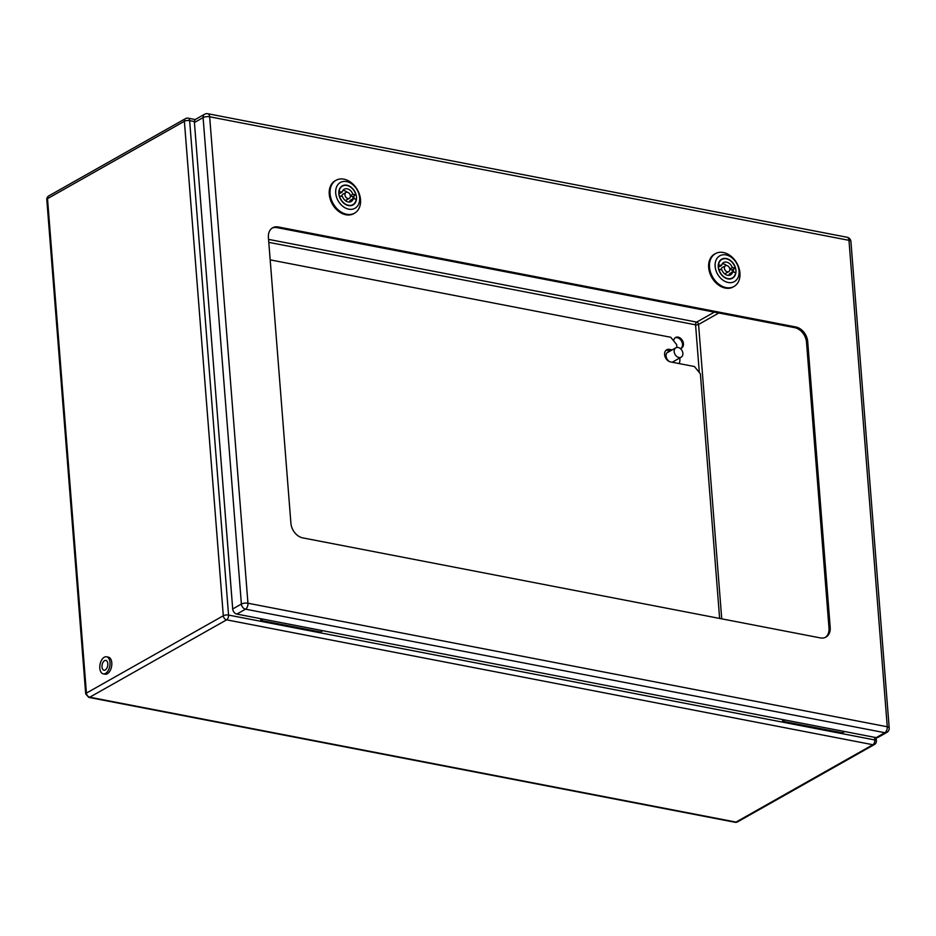 <?xml version="1.0" encoding="UTF-8"?>
<svg xmlns="http://www.w3.org/2000/svg" width="936" height="936" viewBox="0 0 936 936"><rect width="100%" height="100%" fill="white"/><g stroke="black" fill="none" stroke-linecap="round" stroke-linejoin="round"><path stroke-width="1.4" d="M674.177 351.655A5.394 3.99 -119.5 0 1 675.874 347.806A5.394 3.99 -119.5 0 1 681.993 350.532A5.394 3.99 -119.5 0 1 681.174 357.189A5.394 3.99 -119.5 0 1 676.775 356.487A5.394 3.99 -119.5 0 1 674.177 351.655M669.088 351.644A5.663 4.189 60.5 0 0 667.848 352.03A5.663 4.189 60.5 0 0 666.069 356.078A5.663 4.189 60.5 0 0 669.38 361.553M672.317 362.255A5.663 4.189 60.5 0 0 673.417 361.881A5.663 4.189 60.5 0 0 674.4 361.027M679.793 357.973A11.454 8.471 -119.5 0 1 679.162 363.589M262.314 619L322.113 630.56M262.361 619.55L260.781 620.451L260.641 618.684M322.159 631.11L320.58 631.999L260.781 620.451M784.204 719.854L844.003 731.402M784.239 720.404L782.672 721.293L782.531 719.527M844.05 731.952L842.47 732.853L782.672 721.293M673.674 340.891A6.061 4.481 -119.5 0 1 675.581 337.498A6.061 4.481 -119.5 0 1 682.473 340.575A6.061 4.481 -119.5 0 1 681.548 348.052A6.061 4.481 -119.5 0 1 680.238 348.473M681.057 348.286A6.061 4.481 60.5 0 0 681.525 341.113A6.061 4.481 60.5 0 0 675.125 337.802M105.265 669.965A4.984 2.843 100.9 0 1 103.954 670.223A4.984 2.843 100.9 0 1 102.118 664.782A4.984 2.843 100.9 0 1 105.85 660.43A4.984 2.843 100.9 0 1 107.827 664.759A4.984 2.843 100.9 0 1 105.265 669.965M103.252 673.861L105.043 674.201A8.693 4.949 -79.1 0 0 107.336 673.756A8.693 4.949 -79.1 0 0 111.805 664.677A8.693 4.949 -79.1 0 0 108.342 657.142L106.552 656.791A8.693 4.949 100.9 0 1 110.003 664.326A8.693 4.949 100.9 0 1 105.534 673.417A8.693 4.949 100.9 0 1 103.252 673.861A8.693 4.949 100.9 0 1 100.047 664.385A8.693 4.949 100.9 0 1 106.552 656.791M268.41 237.405A13.467 9.968 -119.5 0 1 272.657 227.776A13.467 9.968 -119.5 0 1 278.296 226.968L795.834 326.98A13.467 9.968 -119.5 0 1 807.698 341.617L830.197 627.459A13.467 9.968 -119.5 0 1 825.95 637.088A13.467 9.968 -119.5 0 1 820.31 637.896L302.773 537.884A13.467 9.968 -119.5 0 1 290.909 523.247L268.41 237.405M876.166 737.626L236.855 614.086L245.536 609.172A4.715 3.487 -119.5 0 1 241.383 604.048A4.715 1.696 -4.5 0 1 247.946 603.229A4.715 2.691 100.9 0 1 245.536 609.172L884.848 732.712A4.715 3.487 -119.5 0 0 886.825 732.432L878.132 737.334A4.715 3.487 -119.5 0 1 876.166 737.626L884.848 732.712A4.715 2.691 -79.1 0 0 887.258 726.769L848.975 240.33A4.715 2.691 -79.1 0 0 847.115 237.264A4.715 4.715 0 0 1 850.918 241.523A4.715 1.696 175.5 0 0 848.975 240.33L209.664 116.789A4.715 1.696 175.5 0 0 203.1 117.62A4.715 3.487 -119.5 0 1 204.586 114.251A4.715 4.715 0 0 1 207.792 113.724A4.715 2.691 100.9 0 1 209.664 116.789L247.946 603.229L887.258 726.769A4.715 1.696 -4.5 0 1 889.2 727.951L850.918 241.523M236.855 614.086A4.715 3.487 -119.5 0 1 232.701 608.962L241.383 604.048L203.1 117.62L194.419 122.522L232.701 608.962M194.419 122.522A4.715 3.487 -119.5 0 1 195.905 119.153L204.586 114.251M272.084 228.138A13.467 9.968 -119.5 0 1 277.114 227.635L794.652 327.647A13.467 9.968 -119.5 0 1 806.516 342.284L829.003 628.126A13.467 9.968 -119.5 0 1 825.341 637.393M724.979 266.14A3.37 2.492 -119.5 0 1 725.435 265.777A3.37 2.492 -119.5 0 1 729.261 267.485A3.37 2.492 -119.5 0 1 728.746 271.639A3.37 2.492 -119.5 0 1 725.131 270.27A3.37 2.492 -119.5 0 1 724.979 266.14M725.435 265.777L722.276 267.556A3.37 2.492 60.5 0 0 721.82 267.918A3.37 2.492 60.5 0 0 721.211 269.732M724.464 273.663A3.37 2.492 60.5 0 0 725.587 273.417L728.746 271.639M718.275 267.24L721.539 265.473A7.078 5.23 -119.5 0 1 723.61 262.548A7.078 5.23 -119.5 0 1 732.303 267.556L729.787 268.971M732.303 267.556L735.287 268.129A10.635 7.862 60.5 0 0 721.855 259.447A10.635 7.862 60.5 0 0 718.555 264.9L721.539 265.473M726.57 265.531A7.078 5.23 60.5 0 0 722.253 263.823M732.502 272.025A10.635 7.862 60.5 0 0 732.127 269.919L735.287 268.129M721.878 269.861L718.895 269.287A10.635 7.862 60.5 0 0 732.326 277.969A10.635 7.862 60.5 0 0 735.637 272.516L732.642 271.943A7.078 5.23 -119.5 0 1 730.571 274.868A7.078 5.23 -119.5 0 1 721.878 269.861M728.781 275.371A7.078 5.23 60.5 0 0 729.495 273.721L732.642 271.943M732.923 269.463A10.635 7.862 -119.5 0 1 733.333 272.072M729.823 269.463L732.127 269.919M733.578 272.119A10.951 8.096 60.5 0 0 733.134 269.346M726.289 258.523A10.951 8.096 -119.5 0 1 735.357 267.52A10.951 8.096 -119.5 0 1 732.478 278.238A10.951 8.096 -119.5 0 1 720.041 272.692A10.951 8.096 -119.5 0 1 721.703 259.178A10.951 8.096 -119.5 0 1 726.289 258.523M726.008 254.92A14.824 10.963 -119.5 0 1 737.989 277.606A14.824 10.963 -119.5 0 1 717.28 273.604A14.824 10.963 -119.5 0 1 726.008 254.92M723.341 252.498A18.86 13.946 60.5 0 0 715.923 253.375A18.86 13.946 60.5 0 0 712.577 276.904A18.86 13.946 60.5 0 0 734.467 286.194A18.86 13.946 60.5 0 0 738.855 267.661A18.86 13.946 60.5 0 0 723.341 252.498M734.081 286.428A18.907 13.981 -119.5 0 1 733.695 286.673A18.907 13.981 -119.5 0 1 711.758 277.372A18.907 13.981 -119.5 0 1 715.104 253.773A18.907 13.981 -119.5 0 1 715.513 253.586M345.548 192.816A3.37 2.492 -119.5 0 1 346.004 192.453A3.37 2.492 -119.5 0 1 349.83 194.161A3.37 2.492 -119.5 0 1 349.327 198.315A3.37 2.492 -119.5 0 1 345.7 196.946A3.37 2.492 -119.5 0 1 345.548 192.816M346.004 192.453L342.857 194.243A3.37 2.492 60.5 0 0 342.4 194.606A3.37 2.492 60.5 0 0 341.78 196.408M345.033 200.339A3.37 2.492 60.5 0 0 346.168 200.105L349.327 198.315M338.855 193.916L342.108 192.149A7.078 5.23 -119.5 0 1 344.191 189.224A7.078 5.23 -119.5 0 1 352.872 194.232L350.356 195.659M352.872 194.232L355.867 194.805A10.635 7.862 60.5 0 0 342.436 186.124A10.635 7.862 60.5 0 0 339.125 191.576L342.108 192.149M347.139 192.219A7.078 5.23 60.5 0 0 342.822 190.499M353.083 198.701A10.635 7.862 60.5 0 0 352.708 196.595L355.867 194.805M342.459 196.537L339.475 195.963A10.635 7.862 60.5 0 0 352.895 204.645A10.635 7.862 60.5 0 0 356.206 199.192L353.223 198.619A7.078 5.23 -119.5 0 1 351.14 201.544A7.078 5.23 -119.5 0 1 342.459 196.537M349.35 202.059A7.078 5.23 60.5 0 0 350.064 200.409L353.223 198.619M353.492 196.15A10.635 7.862 -119.5 0 1 353.902 198.748M350.392 196.15L352.708 196.595M354.159 198.806A10.951 8.096 60.5 0 0 353.703 196.022M346.87 185.199A10.951 8.096 -119.5 0 1 355.926 194.197A10.951 8.096 -119.5 0 1 353.047 204.914A10.951 8.096 -119.5 0 1 340.622 199.368A10.951 8.096 -119.5 0 1 342.284 185.854A10.951 8.096 -119.5 0 1 346.87 185.199M346.577 181.596A14.824 10.963 -119.5 0 1 358.57 204.282A14.824 10.963 -119.5 0 1 337.849 200.281A14.824 10.963 -119.5 0 1 346.577 181.596M343.921 179.174A18.86 13.946 60.5 0 0 336.492 180.051A18.86 13.946 60.5 0 0 333.157 203.592A18.86 13.946 60.5 0 0 355.036 212.87A18.86 13.946 60.5 0 0 359.436 194.349A18.86 13.946 60.5 0 0 343.921 179.174M354.65 213.104A18.907 13.981 -119.5 0 1 354.276 213.349A18.907 13.981 -119.5 0 1 332.339 204.048A18.907 13.981 -119.5 0 1 335.685 180.461A18.907 13.981 -119.5 0 1 336.094 180.262M676.892 347.455L676.658 344.577L670.738 337.264L270.176 259.857M719.632 618.439L700.385 373.862L694.453 366.538L670.539 361.916A6.739 4.984 -119.5 0 1 664.958 356.382A6.739 4.984 -119.5 0 1 666.725 349.783A6.739 4.984 -119.5 0 1 669.369 349.35L672.188 349.888M665.987 350.321A6.739 4.984 -119.5 0 1 667.789 350.24L669.369 349.35M667.789 350.24L670.609 350.778M268.562 239.382L696.677 322.113L714.332 312.133M188.148 118.17A3.767 2.153 100.9 0 1 189.645 120.627A3.767 1.357 175.5 0 0 184.38 121.282A3.767 2.785 -119.5 0 1 185.574 118.591A3.767 3.767 0 0 1 188.148 118.17L195.355 119.562M194.431 121.551L189.645 120.627L228.559 615.081A3.767 2.153 100.9 0 1 226.617 619.843A3.767 2.785 -119.5 0 1 223.306 615.748L184.38 121.282L47.514 198.643L86.428 693.096L223.306 615.748A3.767 1.357 -4.5 0 1 228.559 615.081L874.821 739.966A3.767 1.357 -4.5 0 1 876.377 740.926A3.767 3.767 0 0 1 874.47 744.506A3.767 2.785 -119.5 0 1 872.89 744.728L226.617 619.843L89.751 697.203L736.024 822.089L872.89 744.728A3.767 2.153 -79.1 0 0 874.821 739.966L874.622 737.322M185.574 118.591L48.707 195.952A3.767 2.785 60.5 0 0 47.514 198.643A3.767 1.357 175.5 0 0 46.8 199.532L85.714 693.985A3.767 1.357 -4.5 0 1 86.428 693.096A3.767 2.785 60.5 0 0 89.751 697.203A3.767 2.153 100.9 0 1 88.756 697.39L735.029 822.276A3.767 2.153 -79.1 0 0 736.024 822.089A3.767 2.785 60.5 0 0 737.603 821.855L874.47 744.506M718.836 312.998L698.572 324.453L721.738 618.848M696.677 322.113A2.153 1.591 -119.5 0 1 698.572 324.453A2.153 0.772 -4.5 0 1 695.565 324.827A2.153 1.228 100.9 0 1 696.677 322.113M699.321 372.551L695.565 324.827L268.808 242.365M277.114 227.635L278.296 226.968M794.652 327.647L795.834 326.98M829.003 628.126L830.197 627.459M806.516 342.284L807.698 341.617M672.235 362.244L681.174 357.189M666.877 352.895L675.874 347.806M85.714 693.985L88.756 697.39M48.707 195.952A3.767 3.767 0 0 0 46.8 199.532M735.029 822.276A3.767 3.767 0 0 0 737.603 821.855M876.119 737.615L876.377 740.926M886.825 732.432A4.715 4.715 0 0 0 889.2 727.951M207.792 113.724L847.115 237.264M721.855 259.447L720.193 260.395M732.326 277.969L730.653 278.905M715.923 253.375L715.104 253.773M734.467 286.194L733.695 286.673M342.436 186.124L340.762 187.071M352.895 204.645L351.222 205.592M336.492 180.051L335.685 180.461M355.036 212.87L354.276 213.349"/></g></svg>
